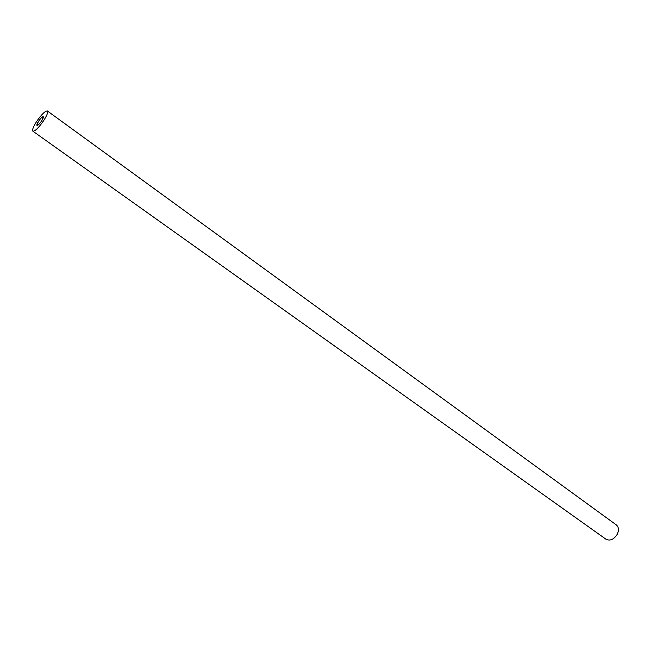 <?xml version="1.0" encoding="UTF-8"?>
<svg xmlns="http://www.w3.org/2000/svg" width="651" height="651" viewBox="0 0 651 651"><rect width="100%" height="100%" fill="white"/><g stroke="black" fill="none" stroke-linecap="round" stroke-linejoin="round"><path stroke-width="0.98" d="M38.295 121.729C40.533 118.392 42.185 116.716 43.251 116.716L41.949 120.394C39.703 123.739 38.051 125.415 36.985 125.415L38.295 121.729M36.725 121.338C41.688 114.275 45.253 110.825 47.409 110.979C48.264 112.167 46.986 115.439 43.568 120.785C38.572 127.889 34.999 131.347 32.867 131.176C32.013 129.964 33.299 126.685 36.725 121.338M32.867 131.176L606.016 539.248C610.036 541.152 613.755 539.549 617.156 534.438C619.093 530.305 618.816 527.131 616.326 524.918L47.409 110.979M38.645 121.184C40.785 118.132 42.323 116.643 43.251 116.716C43.617 117.229 43.064 118.637 41.599 120.948C39.442 123.999 37.913 125.488 36.985 125.415C36.619 124.894 37.172 123.487 38.645 121.184"/></g></svg>
